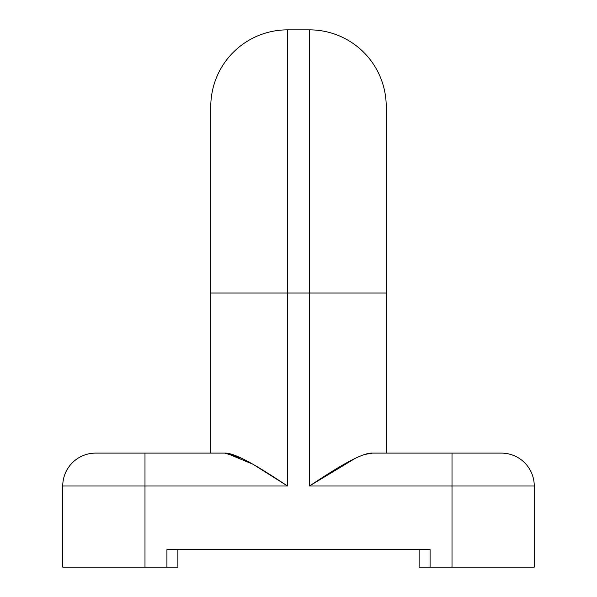 <?xml version="1.0" encoding="UTF-8"?>
<svg xmlns="http://www.w3.org/2000/svg" width="597" height="597" viewBox="0 0 597 597"><rect width="100%" height="100%" fill="white"/><g stroke="black" fill="none" stroke-linecap="round" stroke-linejoin="round"><path stroke-width="0.9" d="M364.954 454.414L372.453 453.108C360.282 452.422 330.193 472.399 309.462 486.01C330.193 472.399 360.282 452.422 372.453 453.108L501.361 453.108A32.895 32.895 0 0 1 534.255 486.01L309.462 486.01L309.462 293.015L287.538 293.015L287.538 486.01L144.989 486.01L144.989 567.15L177.884 567.15L177.884 549.606L430.086 549.606L419.116 549.606L419.116 567.15L534.255 567.15L452.011 567.15L452.011 486.01L309.462 486.01L309.462 29.85A76.759 76.759 0 0 1 386.222 106.609L386.222 453.108L452.011 453.108L452.011 486.01L452.011 453.108L501.361 453.108A32.895 32.895 0 0 1 534.255 486.01L534.255 567.15L534.255 486.01L452.011 486.01L452.011 567.15L419.116 567.15L419.116 549.606M226.323 453.205L252.934 464.227L287.538 486.01C266.792 472.391 236.793 452.451 224.547 453.108L144.989 453.108L144.989 486.01L144.989 453.108L95.639 453.108A32.895 32.895 0 0 0 62.745 486.01L144.989 486.01L62.745 486.01L62.745 567.15L144.989 567.15L62.745 567.15L62.745 486.01A32.895 32.895 0 0 1 95.639 453.108L224.547 453.108C236.793 452.451 266.792 472.391 287.538 486.01L144.989 486.01L144.989 567.15L166.914 567.15L166.914 549.606L430.086 549.606L430.086 567.15L430.086 549.606M372.453 453.108L452.011 453.108L386.222 453.108L386.222 293.015L309.462 293.015L309.462 29.85L287.538 29.85L309.462 29.85A76.759 76.759 0 0 1 386.222 106.609L386.222 293.015L287.538 293.015L287.538 29.85A76.759 76.759 0 0 0 210.778 106.609A76.759 76.759 0 0 1 287.538 29.85L287.538 293.015L210.778 293.015L210.778 106.609L210.778 453.108L210.778 293.015L287.538 293.015L287.538 486.01M224.748 453.116L241.591 458.227M177.884 549.606L177.884 567.15L166.914 567.15L166.914 549.606M320.738 478.652L355.409 458.227L309.462 486.01"/></g></svg>
